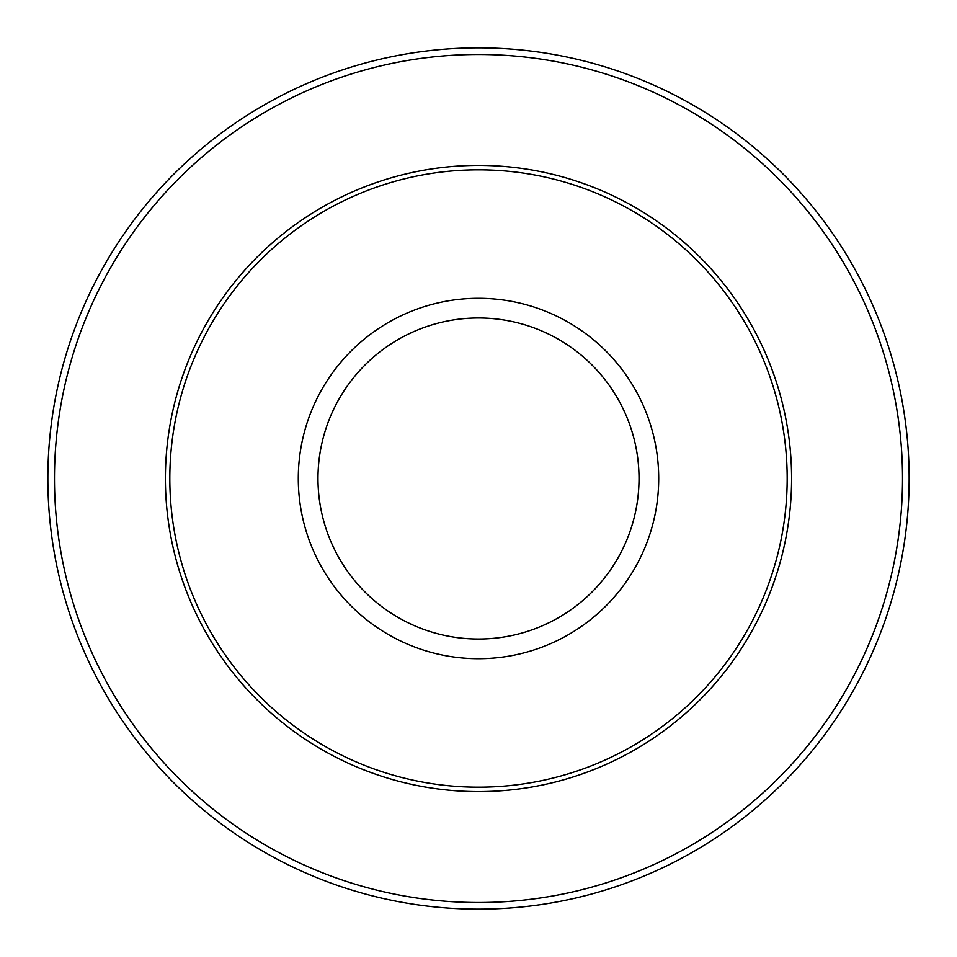 <?xml version="1.0" encoding="UTF-8"?>
<svg xmlns="http://www.w3.org/2000/svg" width="957" height="957" viewBox="0 0 957 957"><rect width="100%" height="100%" fill="white"/><g stroke="black" fill="none" stroke-linecap="round" stroke-linejoin="round"><path stroke-width="1.44" d="M169.82 478.5A308.68 308.68 0 0 1 478.5 169.82A308.68 308.68 0 0 1 787.18 478.5A308.68 308.68 0 0 1 478.5 787.18A308.68 308.68 0 0 1 169.82 478.5M47.85 478.5A430.65 430.65 0 0 1 693.825 105.545A430.65 430.65 0 0 1 693.825 851.455A430.65 430.65 0 0 1 47.85 478.5A430.65 430.65 0 0 1 693.825 105.545A430.65 430.65 0 0 1 693.825 851.455A430.65 430.65 0 0 1 47.85 478.5M165.405 478.5A313.095 313.095 0 0 1 478.5 165.405A313.095 313.095 0 0 1 791.595 478.5A313.095 313.095 0 0 1 478.5 791.595A313.095 313.095 0 0 1 165.405 478.5M639.025 478.5A160.525 160.525 0 0 0 478.5 317.975A160.525 160.525 0 0 0 317.975 478.5A160.525 160.525 0 0 0 478.5 639.025A160.525 160.525 0 0 0 639.025 478.5M298.297 478.5A180.203 180.203 0 0 1 478.5 298.297A180.203 180.203 0 0 1 658.703 478.5A180.203 180.203 0 0 1 478.5 658.703A180.203 180.203 0 0 1 298.297 478.5M54.477 478.5A424.023 424.023 0 0 0 690.511 845.713A424.023 424.023 0 0 0 690.511 111.287A424.023 424.023 0 0 0 54.477 478.5"/></g></svg>
